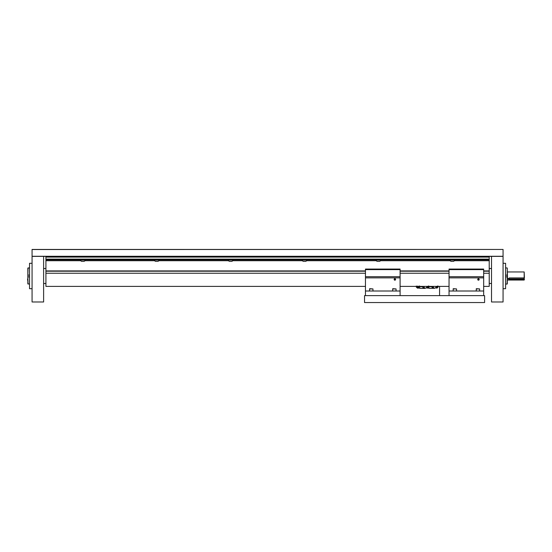 <?xml version="1.0" encoding="UTF-8"?>
<svg xmlns="http://www.w3.org/2000/svg" width="552" height="552" viewBox="0 0 552 552"><rect width="100%" height="100%" fill="white"/><g stroke="black" fill="none" stroke-linecap="round" stroke-linejoin="round"><path stroke-width="0.83" d="M484.594 302.551L484.594 295.624L364.541 295.624L364.541 302.551L484.594 302.551M479.157 279.602L478.301 280.174M478.163 280.133L477.721 279.464A0.724 0.724 0 0 0 478.446 280.188A0.724 0.724 0 0 0 479.171 279.464A0.724 0.724 0 0 0 478.446 278.739A0.724 0.724 0 0 0 477.721 279.464A0.724 0.724 0 0 1 478.418 278.739A0.724 0.724 0 0 1 479.164 279.415L479.088 279.415A0.649 0.649 0 0 0 478.418 278.815A0.649 0.649 0 0 0 477.797 279.464A0.649 0.649 0 0 0 478.418 280.112A0.649 0.649 0 0 0 479.088 279.512L479.164 279.512A0.724 0.724 0 0 1 478.418 280.181A0.724 0.724 0 0 1 477.721 279.464M483.669 277.863L449.038 277.863L449.038 269.072L483.669 269.072L483.669 295.624M449.038 277.863L449.038 295.624M483.669 291.007L449.038 291.007M483.669 276.711L449.038 276.711M479.088 279.512L478.867 279.512A0.428 0.428 0 0 1 478.418 279.892A0.428 0.428 0 0 1 478.018 279.464A0.428 0.428 0 0 1 478.418 279.036A0.428 0.428 0 0 1 478.867 279.415L479.088 279.415M476.169 288.931L479.633 288.931L476.397 288.696L476.169 291.007M395.591 279.464C395.108 280.395 394.625 280.395 394.142 279.464A0.724 0.724 0 0 0 394.866 280.188A0.724 0.724 0 0 0 395.591 279.464A0.724 0.724 0 0 0 394.866 278.739A0.724 0.724 0 0 0 394.142 279.464A0.724 0.724 0 0 1 394.839 278.739A0.724 0.724 0 0 1 395.584 279.415L395.508 279.415A0.649 0.649 0 0 0 394.839 278.815A0.649 0.649 0 0 0 394.218 279.464A0.649 0.649 0 0 0 394.839 280.112A0.649 0.649 0 0 0 395.508 279.512L395.584 279.512A0.724 0.724 0 0 1 394.839 280.181A0.724 0.724 0 0 1 394.142 279.464L394.349 279.974M400.096 277.863L365.458 277.863L365.458 269.072L400.096 269.072L400.096 295.624M365.458 277.863L365.458 295.624M400.096 291.007L365.458 291.007M400.096 276.711L365.458 276.711M395.508 279.512L395.287 279.512A0.428 0.428 0 0 1 394.839 279.892A0.428 0.428 0 0 1 394.438 279.464A0.428 0.428 0 0 1 394.839 279.036A0.428 0.428 0 0 1 395.287 279.415L395.508 279.415M453.082 288.931L456.545 288.931L453.309 288.696L453.082 291.007M392.589 288.931L396.053 288.931L392.824 288.696L392.589 291.007M369.502 288.931L372.966 288.931L369.73 288.696L369.502 291.007M439.571 286.391L439.571 295.624M32.071 256.28L503.065 256.28L503.065 301.978L491.522 301.978L491.522 256.376L32.071 256.376L32.071 249.449L503.065 249.449L32.071 249.538M503.065 256.28L503.065 249.538M449.749 259.84L449.749 260.123A2.836 2.836 0 0 0 451.012 261.372L453.537 261.372A2.836 2.836 0 0 0 454.8 260.123L449.749 260.123M375.864 259.84L375.864 260.123A2.836 2.836 0 0 0 377.126 261.372L379.652 261.372A2.836 2.836 0 0 0 380.914 260.123L375.864 260.123M301.985 259.84L301.985 260.123A2.836 2.836 0 0 0 303.248 261.372L305.773 261.372A2.836 2.836 0 0 0 307.036 260.123L301.985 260.123M228.1 259.84L228.1 260.123A2.836 2.836 0 0 0 229.363 261.372L231.888 261.372A2.836 2.836 0 0 0 233.151 260.123L228.1 260.123M154.222 259.84L154.222 260.123A2.836 2.836 0 0 0 155.485 261.372L158.01 261.372A2.836 2.836 0 0 0 159.273 260.123L154.222 260.123M80.337 259.84L80.337 260.123A2.836 2.836 0 0 0 81.599 261.372L84.125 261.372A2.836 2.836 0 0 0 85.387 260.123L80.337 260.123M365.458 273.247L45.919 273.247L45.919 286.391L365.458 286.391M489.217 256.376L489.217 286.391L483.669 286.391M45.919 273.247L45.919 259.84L489.217 259.84M45.919 259.84L45.919 256.376M400.096 273.247L449.038 273.247M483.669 273.247L489.217 273.247M491.522 256.376L503.065 256.376M503.065 288.696L505.604 288.696L505.604 263.304L503.065 263.304M489.217 283.459L491.522 283.5M489.217 268.541L489.258 283.5M491.522 268.5L489.258 268.5M507.536 279.002L507.309 270.583L507.295 281.534M507.295 283.142L507.109 284.059L505.604 284.059M507.295 270.466L507.295 283.873M505.604 276.869L507.295 276.869L507.109 284.059M507.109 275.131L505.604 275.131L507.295 275.131L507.295 268.127M505.604 267.941L507.109 267.941M32.071 256.376L32.071 301.978L43.615 301.978L43.615 256.376M32.071 263.304L29.532 263.304L29.532 288.696L32.071 288.696M45.919 283.459L45.919 268.541M43.615 268.5L45.878 268.5M43.615 283.5L45.878 283.5M29.532 284.059L27.841 283.873L27.841 268.127L29.532 267.941L28.028 267.941L27.841 275.131L29.532 275.131M27.841 268.858L27.841 268.127M27.841 281.534L27.841 283.873M28.028 284.059L27.841 276.869L29.532 276.869M524.172 277.918L509.392 277.918L508.233 278.857L509.392 279.553L524.172 279.553L524.172 271.957L507.536 271.957M524.4 279.388L524.172 280.043L524.172 279.553M524.172 271.957L524.4 277.746M507.309 281.416L507.295 280.395M524.4 278.912L509.392 278.912A1.159 0.821 0 0 1 508.357 278.463M27.6 280.23L27.6 279.002M433.43 286.488L431.94 286.488C431.802 287.523 432.402 288.116 433.741 288.275L435.949 287.792L437.039 286.391M422.701 286.391L422.701 286.488C422.563 287.523 423.163 288.116 424.509 288.275L426.717 287.792L427.8 286.391M427.931 287.523L427.041 287.523L427.931 287.523L427.931 288.103L426.468 287.951M428.38 287.523L427.282 287.261M437.163 287.523L436.273 287.523L437.163 287.523L437.163 288.103L435.707 287.951M437.612 287.523L436.515 287.261M419.147 287.523L416.781 287.523M418.692 287.523L418.692 288.103L417.236 288.103L417.236 287.523M428.842 286.039L428.842 287.157L426.62 287.157M438.081 286.039L438.081 287.157L435.859 287.157M419.61 286.039L419.32 287.261L416.318 287.157L416.318 286.039M428.269 286.039L428.269 287.157M437.501 286.039L437.501 287.157M417.388 286.039L417.388 287.157M419.03 286.039L419.03 287.157M425.378 288.275L424.509 288.413L422.335 286.391M434.617 288.275L429.891 288.413L427.972 287.523M424.509 288.413L420.658 288.413L418.74 287.523M433.741 288.413L431.574 286.391M483.669 269.624L449.038 269.624M400.096 269.624L365.458 269.624M45.919 270.928L365.458 270.928M400.096 270.928L449.038 270.928M483.669 270.928L489.217 270.928M45.919 271.204L365.458 271.204M400.096 271.204L449.038 271.204M483.669 271.204L489.217 271.204M45.919 260.716L80.744 260.716M84.987 260.716L154.622 260.716M158.866 260.716L228.507 260.716M232.751 260.716L302.386 260.716M306.629 260.716L376.271 260.716M380.514 260.716L450.149 260.716M454.393 260.716L489.217 260.716M45.919 259.116L489.217 259.116M45.919 257.094L489.217 257.094M45.919 256.418L489.217 256.418M509.392 279.553L509.392 278.912M419.755 288.261A1.428 1.097 -90 0 1 419.327 288.061M428.987 288.261A1.428 1.097 -90 0 1 428.559 288.061M433.451 286.391A1.428 1.097 90 0 0 434.493 288.275M424.219 286.391A1.428 1.097 90 0 0 425.261 288.275M419.61 286.447L422.342 286.447M422.342 286.75L419.61 286.75M428.842 286.447L431.574 286.447M431.574 286.75L428.842 286.75M479.633 291.007L479.633 288.931M456.545 291.007L456.545 288.931M396.053 291.007L396.053 288.931M372.966 291.007L372.966 288.931M400.096 286.391L449.038 286.391M524.172 280.043L507.536 280.043M418.692 287.951L419.782 288.275M427.931 287.951L429.021 288.275"/></g></svg>
